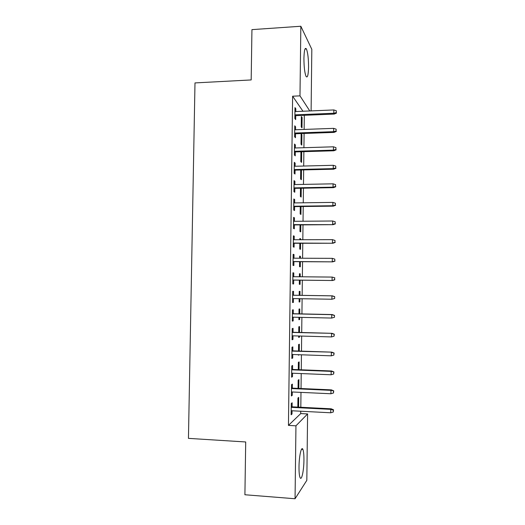 <?xml version="1.0" encoding="UTF-8"?>
<svg xmlns="http://www.w3.org/2000/svg" width="525" height="525" viewBox="0 0 525 525"><rect width="100%" height="100%" fill="white"/><g stroke="black" fill="none" stroke-linecap="round" stroke-linejoin="round"><path stroke-width="0.79" d="M299.007 466.85C299.073 456.022 301.448 445.659 302.886 449.4C303.621 451.257 303.975 454.827 303.942 460.117C303.896 470.558 301.573 481.366 300.057 477.573C299.322 475.742 298.974 472.165 299.007 466.85M303.923 58.282C304.165 50.242 304.992 47.119 306.383 48.91C307.801 52.428 308.529 58.478 308.562 67.069C308.332 75.088 307.512 78.212 306.088 76.453C304.69 73.034 303.968 66.977 303.923 58.282M302.971 111.248L292.615 96.206L288.448 425.394L300.74 413.575L300.766 411.226M300.812 407.269L300.989 392.378M301.035 388.513L301.219 373.57M301.258 369.803L301.442 354.802M301.481 351.133L301.665 336.072M301.704 332.502L301.888 317.389M301.928 313.917L302.111 298.745M302.151 295.365L302.334 280.186M302.374 276.793L302.558 261.706M302.597 258.234L302.774 243.265M302.82 239.715L302.997 224.871M303.037 221.235L303.214 206.509M303.26 202.794L303.437 188.193M303.483 184.393L303.653 169.91M303.699 166.038L303.87 151.666M303.923 147.715L304.093 133.462M304.139 129.432L304.31 115.303M300.74 413.575L307.598 413.936L306.83 480.329L295.057 498.75L295.949 425.821L307.598 413.936M295.057 498.75L244.906 494.753L245.707 441.965L188.449 438.368L194.992 82.917L251.18 79.938L251.941 29.63L300.838 26.25L311.817 49.324L311.108 110.906M298.83 388.415L298.942 379.634L298.154 380.172L298.056 388.382M292.333 388.126L292.386 384.116L291.519 384.707L291.375 395.981L292.241 395.312L292.287 391.978M299.283 351.061L299.368 344.223L298.587 344.538L298.508 351.035M299.243 354.723L298.456 355.215L298.463 354.697M292.799 350.844L292.845 346.887L291.985 347.242L291.848 358.463L292.707 358.037L292.753 354.506M299.736 313.865L299.795 308.956L299.02 309.061L298.961 313.852M299.696 317.336L299.67 319.522L298.889 319.686L298.915 317.323M293.258 313.727L293.311 309.822L292.451 309.934L292.313 321.11L293.173 320.926L293.219 317.192M299.447 273.827L300.221 273.833L299.447 273.722L299.414 276.76M300.221 273.833L300.182 276.767M300.142 280.16L300.09 284.353L299.322 284.307L299.368 280.153M292.917 272.908L293.77 272.915L292.917 272.79L292.779 283.92L293.632 283.973L293.678 280.088M293.77 272.915L293.724 276.708M299.873 238.849L300.641 238.849L299.873 238.527L299.86 239.722M300.641 238.849L300.635 239.715M300.589 243.272L300.517 249.329L299.749 249.073L299.814 243.272M293.377 236.165L294.23 236.165L293.383 235.81L293.245 246.888L294.092 247.17L294.138 243.272M294.23 236.165L294.184 239.728M301.035 206.535L300.937 214.449L300.175 213.977L300.261 206.548M293.836 199.585L294.683 199.572L293.842 198.982L293.705 210.013L294.551 210.532L294.597 206.614M294.683 199.572L294.643 202.912M301.475 169.962L301.357 179.707L300.595 179.032L300.707 169.982M294.289 163.15L295.142 163.131L294.302 162.317L294.164 173.296L295.004 174.044L295.05 170.113M295.142 163.131L295.103 166.248M301.901 134.754L301.147 133.809L301.022 144.224L301.777 145.11L301.901 134.754L301.133 134.781M294.748 126.879L295.595 126.847L294.761 125.803L294.623 136.743L295.457 137.714L295.509 133.77M295.595 126.847L295.555 129.747M294.971 108.8L295.818 108.76L294.984 107.605L294.853 118.519L295.68 119.608L295.733 115.651M295.818 108.76L295.785 111.549M302.111 117.528L301.357 116.478L301.232 126.873L301.987 127.857L302.111 117.528L301.343 117.561M294.518 144.998L295.365 144.972L294.532 144.04L294.394 155L295.234 155.859L295.28 151.922M295.365 144.972L295.332 147.978M300.923 152.04L301.691 152.014L301.442 151.738M301.691 152.014L301.567 162.389L300.812 161.608L300.93 151.758M294.066 181.348L294.912 181.328L294.072 180.626L293.934 191.638L294.774 192.268L294.827 188.344M294.912 181.328L294.873 184.564M301.258 188.232L301.147 197.059L300.385 196.488L300.484 188.245M293.606 217.855L294.459 217.849L293.613 217.376L293.475 228.434L294.322 228.834L294.368 224.923M294.459 217.849L294.413 221.301M300.569 221.255L300.083 221.255M300.812 224.884L300.727 231.873L299.959 231.505L300.044 224.89M293.147 254.52L294 254.52L293.147 254.284L293.009 265.381L293.862 265.552L293.908 261.66M294 254.52L293.954 258.195M299.657 256.318L300.431 256.325L299.663 256.108L299.637 258.221M300.431 256.325L300.412 258.221M300.366 261.693L300.307 266.825L299.532 266.674L299.591 261.693M293.495 295.227L293.541 291.349L292.688 291.342L292.543 302.498L293.403 302.426L293.449 298.6M299.959 295.332L300.005 291.375L299.23 291.368L299.184 295.319M299.919 298.705L299.88 301.921L299.106 301.98L299.145 298.692M293.029 332.266L293.081 328.335L292.222 328.571L292.077 339.767L292.943 339.465L292.983 335.829M299.512 332.443L299.585 326.57L298.804 326.78L298.738 332.423M299.467 336.013L299.453 337.155L298.673 337.431L298.692 335.987M292.569 369.462L292.615 365.479L291.749 365.951L291.611 377.199L292.478 376.655L292.517 373.223M299.06 369.718L299.152 361.909L298.371 362.335L298.285 369.685M292.097 406.822L292.149 402.787L291.283 403.502L291.139 414.796L292.012 414.008L292.051 410.773M298.607 407.151L298.725 397.392L297.938 398.035L297.826 407.111M288.448 425.394L295.949 425.821M292.615 96.206L299.985 95.858L300.838 26.25M309.789 110.959L299.985 95.858M292.55 302.413L293.403 302.426M299.106 301.908L299.88 301.921M292.313 320.906L293.173 320.926M298.889 319.502L299.67 319.522M292.084 339.439L292.943 339.465M298.679 337.135L299.453 337.155M291.854 358.011L292.707 358.037M298.463 354.802L299.237 354.828M291.618 376.622L292.478 376.655M291.382 395.273L292.241 395.312M291.152 413.962L292.012 414.008M294.886 115.684L334.222 114.076L333.795 113.256L294.899 114.857M336.302 112.599L336.322 110.762L336.302 112.599L333.795 113.256L333.828 109.942L294.938 111.589M334.222 114.076L336.532 113.059M336.322 110.762L333.828 109.942M294.656 133.796L334.038 132.405L333.605 131.67L294.669 133.055M336.118 131.014L336.138 129.17L336.118 131.014L333.605 131.67L333.637 128.356L294.709 129.78M334.038 132.405L336.348 131.427M336.138 129.17L333.637 128.356M294.433 151.948L333.848 150.78L333.414 150.13L294.44 151.292M335.928 149.468L335.947 147.617L335.928 149.468L333.414 150.13L333.454 146.803L294.479 148.004M333.848 150.78L336.164 149.828M335.947 147.617L333.454 146.803M294.203 170.133L333.664 169.194L333.231 168.63L294.21 169.562M335.744 167.954L335.764 166.103L335.744 167.954L333.231 168.63L333.263 165.296L294.249 166.274M333.664 169.194L335.98 168.276M335.764 166.103L333.263 165.296M293.974 188.363L333.473 187.648L333.04 187.162L293.98 187.878M335.554 186.487L335.573 184.629L335.554 186.487L333.04 187.162L333.073 183.822L294.026 184.577M333.473 187.648L335.79 186.756M335.573 184.629L333.073 183.822M293.744 206.627L333.283 206.141L332.85 205.741L293.751 206.227M335.37 205.058L335.39 203.201L335.37 205.058L332.85 205.741L332.883 202.394L293.79 202.926M333.283 206.141L335.606 205.282M335.39 203.201L332.883 202.394M293.514 224.93L333.093 224.674L293.521 224.621M335.18 223.67L335.199 221.806L335.18 223.67L332.66 224.359L332.692 221.005L293.56 221.307M333.093 224.674L335.416 223.84M335.199 221.806L332.692 221.005M293.285 243.278L332.902 243.246L293.291 243.049M334.989 242.32L335.009 240.45L334.989 242.32L332.463 243.016L332.502 239.656L293.331 239.735M332.902 243.246L335.232 242.445M335.009 240.45L332.502 239.656M293.055 261.66L332.712 261.857L293.062 261.522M334.806 261.01L334.825 259.14L334.806 261.01L332.272 261.719L332.305 258.346L293.101 258.195M332.712 261.857L335.042 261.089M334.825 259.14L332.305 258.346M292.825 280.081L332.522 280.507L292.825 280.035M334.615 279.746L334.635 277.869L334.615 279.746L332.082 280.455L332.115 277.082L292.871 276.701M334.635 277.869L332.555 277.147L334.871 277.909M332.522 280.507L334.852 279.779M334.661 298.502L334.681 296.625L334.661 298.502L331.892 299.237L292.596 298.581M334.425 298.522L331.892 299.237L331.925 295.857L332.364 295.838L292.635 295.214M334.445 296.638L331.925 295.857L292.635 295.24M334.681 296.625L332.364 295.838M334.478 317.271L334.497 315.387L334.478 317.271L331.695 318.058L292.359 317.172M334.235 317.336L331.695 318.058L331.734 314.665L332.174 314.56L292.405 313.707M334.254 315.453L331.734 314.665L292.405 313.825M334.497 315.387L332.174 314.56M334.064 334.3L334.044 336.19L334.307 334.195L331.537 333.526L331.505 336.925L292.13 335.803M292.169 332.45L331.984 333.329L292.176 332.246M334.307 334.195L331.984 333.329M331.505 336.925L334.044 336.19M333.874 353.194L333.854 355.084L334.117 353.036L331.347 352.419L331.308 355.825L291.893 354.473M291.939 351.113L331.793 352.137L291.939 350.818M334.117 353.036L331.793 352.137M331.308 355.825L333.854 355.084M333.683 372.127L333.664 374.023L333.926 371.923L331.15 371.359L331.118 374.771L291.664 373.183M291.703 369.817L331.15 371.359L331.597 370.991L291.71 369.429M333.926 371.923L331.597 370.991M331.118 374.771L333.664 374.023M333.487 391.105L333.473 393.002L333.736 390.849L330.953 390.337L330.921 393.757L291.428 391.939M291.467 388.559L330.953 390.337L331.406 389.878L291.473 388.087M333.736 390.849L331.406 389.878M330.921 393.757L333.473 393.002M333.296 410.123L333.277 412.027L333.539 409.815L333.296 410.123L330.763 409.356L330.724 412.788L291.191 410.727M291.231 407.341L330.763 409.356L331.209 408.811L291.237 406.777M333.539 409.815L331.209 408.811M330.724 412.788L333.277 412.027M302.886 449.4L301.501 449.315M306.383 48.91L305.005 48.996"/></g></svg>
